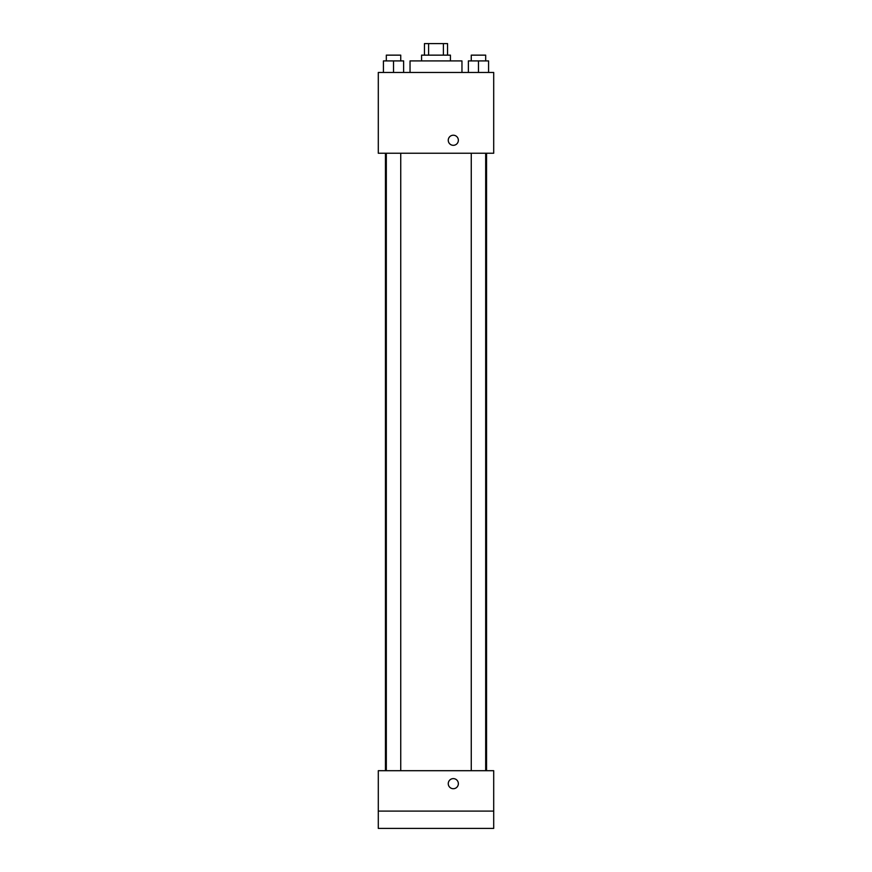 <?xml version="1.0" encoding="UTF-8"?>
<svg xmlns="http://www.w3.org/2000/svg" width="872" height="872" viewBox="0 0 872 872"><rect width="100%" height="100%" fill="white"/><g stroke="black" fill="none" stroke-linecap="round" stroke-linejoin="round"><path stroke-width="1.31" d="M428.599 55.143L428.599 43.6L424.457 43.6L424.457 55.143M428.599 43.6L447.543 43.6L447.543 55.143M443.401 55.143L443.401 43.6M421.568 60.909L421.568 55.143L450.432 55.143L450.432 60.909M461.964 72.452L461.964 60.909L410.036 60.909L410.036 72.452M378.295 72.452L493.705 72.452L493.705 153.243L378.295 153.243L378.295 72.452M453.309 145.319A5.047 5.047 0 0 1 448.938 137.743A5.047 5.047 0 0 1 457.68 137.743A5.047 5.047 0 0 1 453.309 145.319M378.295 770.695L493.705 770.695L493.705 828.4L378.295 828.4L378.295 770.695M453.309 788.713A5.047 5.047 0 0 1 448.938 781.138A5.047 5.047 0 0 1 457.68 781.138A5.047 5.047 0 0 1 453.309 788.713M378.295 811.091L493.705 811.091M468.373 72.452L468.373 60.909L488.571 60.909L488.571 72.452L488.571 60.909M478.466 72.452L478.466 60.909M485.682 60.909L485.682 55.143L471.262 55.143L471.262 60.909M383.429 72.452L383.429 60.909L403.627 60.909L403.627 72.452L403.627 60.909M393.534 72.452L393.534 60.909M400.738 60.909L400.738 55.143L386.318 55.143L386.318 60.909M486.554 770.695L486.554 153.243M385.446 770.695L385.446 153.243M471.262 153.243L471.262 770.695M485.682 153.243L485.682 770.695M400.738 770.695L400.738 153.243M386.318 770.695L386.318 153.243"/></g></svg>
